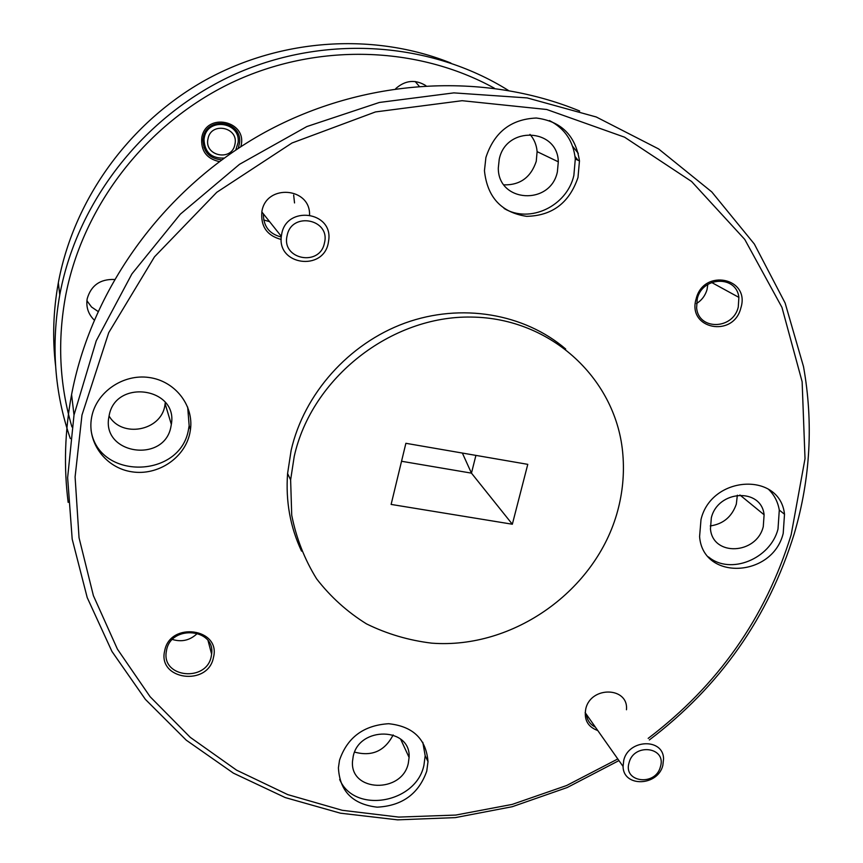 <?xml version="1.0" encoding="UTF-8"?>
<svg xmlns="http://www.w3.org/2000/svg" width="863" height="863" viewBox="0 0 863 863"><rect width="100%" height="100%" fill="white"/><g stroke="black" fill="none" stroke-linecap="round" stroke-linejoin="round"><path stroke-width="1.29" d="M629.084 762.676C622.784 782.471 655.567 786.614 660.422 766.754C666.883 747.045 633.971 742.622 629.084 762.676M662.86 765.319C657.897 786.398 623.205 787.498 623.064 766.441L623.766 760.217C628.652 739.127 663.216 737.941 663.571 758.717L662.86 765.319M287.131 235.556C280.982 259.483 319.99 267.088 324.434 242.999C330.82 219.191 291.608 211.187 287.131 235.556M328.274 243.053C323.14 271.478 277.099 265.146 281.327 236.354L281.748 233.765C286.775 205.372 332.46 211.413 328.781 239.741L328.274 243.053M294.531 202.934L293.657 195.027M208.005 138.792C203.776 156.02 231.91 161.866 234.887 144.466C239.245 127.314 211.004 121.262 208.005 138.792M224.067 158.091C211.359 158.49 204.671 152.298 204.002 139.515L204.283 137.649C207.649 117.217 240.518 121.888 238.166 142.341L235.793 149.946M164.693 650.778C169.979 621.08 221.284 628.404 213.452 657.477C208.199 686.754 157.271 680.022 164.693 650.778M211.252 656.387L211.618 654.154C215.631 628.491 171.014 624.413 166.548 650.238L166.257 651.953C161.856 677.984 206.71 682.202 211.252 656.387M281.198 239.483C266.753 235.556 260.346 226.074 261.964 211.036C266.645 183.711 310.432 187.444 309.558 214.876M696.139 298.868C703.496 268.026 750.53 277.832 740.864 307.918C733.582 338.328 686.84 329.148 696.139 298.868M738.264 307.109L738.879 297.379C736.56 275.178 702.363 276.236 697.261 298.814L696.614 307.94C698.577 330.583 733.054 329.763 738.264 307.109M229.946 125.113L230.723 126.947M219.299 161.586C206.473 158.706 200.637 150.669 201.802 137.487C206.171 111.845 247.433 120.744 241.047 145.771L240.842 146.634M238.307 148.285L239.601 142.632C242.115 120.691 206.861 115.696 203.247 137.616L202.956 139.601C203.247 151.931 209.482 158.673 221.683 159.828M597.8 730.562C587.746 726.873 583.755 719.569 585.815 708.685C591.026 685.751 628.717 686.894 626.462 709.753M94.218 320.033C88.382 314.261 86.009 307.347 87.109 299.288L87.239 298.609C91.144 285.373 100.194 278.997 114.391 279.472M415.2 81.532L419.084 86.106M395.707 88.641C405.265 80.194 415.33 79.202 425.891 85.653M450.885 63.053C374.682 32.567 282.341 37.972 206.203 79.666C130.259 121.683 74.865 197.864 58.77 280.443L58.328 282.784C53.269 310.551 52.341 338.134 55.556 365.534M494.38 88.209C417.368 45.717 316.743 42.395 231.651 82.686C146.732 123.258 83.323 205.124 65.836 294.639C57.292 340.119 59.331 384.218 71.942 426.948M70.324 438.598C54.466 392.643 50.949 344.747 59.774 294.898L60.227 292.492C78.382 198.954 146.084 113.797 235.826 73.797C325.718 34.035 430.756 41.845 508.296 90.367M572.622 146.354L578.296 153.366M648.167 738.383C717.994 685.384 765.664 617.509 791.166 534.758L805.017 458.674L802.126 381.716L781.954 307.39L744.747 239.407L691.587 181.489L624.553 137.174L546.711 109.493L462.104 100.701L375.481 111.931L291.996 142.999L216.786 192.287L154.466 256.861L108.716 332.687L81.974 415.06L75.092 476.948L79.04 537.746L93.398 595.664L117.4 649.105L150.086 696.7L190.248 737.336L236.591 770.163L287.724 794.607L342.233 810.292L398.717 817.088L455.804 815.06L512.18 804.413L566.57 785.546L617.8 758.965M618.944 760.594L567.207 787.531L512.266 806.711L455.319 817.617L397.606 819.85L340.454 813.194L285.243 797.574L233.377 773.129L186.289 740.195L145.372 699.364L111.953 651.457L87.217 597.595L72.19 539.138L67.638 477.671L74.013 415.017L96.235 340.809L131.91 273.895L180.335 214.164L239.504 164.315L306.84 126.559L379.364 102.46L453.873 92.88L527.174 97.918L596.279 116.99L658.534 148.889L711.77 191.91L754.348 244.046L785.136 303.053L803.518 366.646C813.518 422.794 810.443 478.436 794.294 533.582C768.415 617.455 720.098 686.247 649.354 739.947M579.677 111.014C483.679 71.489 364.369 78.069 265.049 132.212C165.944 186.721 93.182 285.815 72.158 391.608L71.586 394.585C64.811 430.993 63.668 466.926 68.166 502.385M696.463 303.593C701.748 300.281 705.265 295.61 707.034 289.59L707.833 284.423M408.318 763.248L409.094 757.444C411.176 727.142 359.235 725.815 353.215 756.312L352.503 761.328C349.914 792.202 402.169 793.723 408.318 763.248M170.982 426.365L171.338 424.359C178.253 387.455 115.178 378.458 109.094 415.89L108.932 416.764C101.09 454.402 164.747 463.83 170.982 426.365M109.072 415.977C121.812 438.242 160.788 431.004 164.811 405.826L165.308 402.46M557.379 171.877L558.307 161.813C557.768 128.037 505.934 125.502 499.235 159.256L498.307 167.983C497.94 202.676 550.465 205.826 557.379 171.877M503.981 184.865C520.13 185.189 530.885 177.347 536.247 161.338L537.11 151.64C536.581 145.016 534.208 139.267 529.979 134.391M763.27 526.646L764.1 514.769C761.382 487.552 717.887 489.893 711.328 517.854L710.454 528.868C712.709 556.721 756.538 554.661 763.27 526.646M710.249 525.934C723.183 524.057 731.878 516.797 736.322 504.154L737.347 495.189M783.205 533.41L784.51 514.24C780.033 471.446 711.349 475.308 701.004 519.537L699.591 536.592C702.903 580.961 772.439 577.779 783.205 533.41M708.501 556.915C730.152 575.276 770.335 559.084 777.995 529.138L779.289 510.087C777.865 501.759 774.219 494.779 768.34 489.138M577.994 177.487L579.461 160.928C575.589 135.545 561.198 121.252 536.311 118.026C510.939 119.137 494.132 132.298 485.901 157.508L484.445 170.723C487.261 197.249 501.306 212.449 526.57 216.333C552.201 215.826 569.343 202.881 577.994 177.487M504.078 208.458C529.666 223.884 566.969 206.16 573.863 175.459L575.297 159.008C573.41 141.273 564.79 128.458 549.451 120.561M189.828 433.269L190.464 429.58C193.851 405.071 174.887 380.896 148.986 377.487C123.139 373.765 96.516 391.996 91.748 416.71L91.586 417.584C86.85 442.838 105.879 468.048 131.888 471.813C157.832 475.934 184.693 458.037 189.828 433.269M91.079 430.357C98.447 480.292 180.615 478.771 188.522 429.332L189.148 425.675L187.681 407.056M426.754 771.134L428.005 761.608C426.117 738.955 412.999 726.322 388.663 723.712C363.679 725.287 347.293 737.455 339.515 760.217L338.415 767.8C339.688 791.155 352.589 804.284 377.131 807.164C402.158 805.891 418.706 793.874 426.754 771.134M339.677 779.462C354.218 814.197 416.236 803.356 423.938 765.211L425.179 755.74L422.805 742.309M617.681 510.799C596.344 590.357 513.528 649.408 431.716 643.151C408.728 640.368 386.991 633.949 366.516 623.895C347.196 611.878 330.561 596.862 316.624 578.846C304.585 559.407 296.289 538.199 291.726 515.233L290.626 479.882L294.218 456.473C311.489 378.091 390.993 315.534 471.468 317.066C552.05 317.94 617.304 380.205 622.903 455.038C624.391 473.755 622.644 492.341 617.681 510.799M301.543 551.123C290.216 527.066 285.567 501.209 287.584 473.539L291.133 450.367C303.97 393.873 348.749 343.55 404.963 323.064C461.23 302.676 524.219 313.506 565.697 349.019M263.69 219.946L269.612 221.672M172.471 639.483C181.985 642.331 190.335 640.249 197.519 633.237M354.617 752.105C371.942 756.765 384.779 751.037 393.15 734.931M771.155 492.115L771.339 491.295M527.778 464.348L405.88 443.302L391.122 504.424L512.342 524.229L527.778 464.348M401.543 461.263L471.457 473.14L475.912 455.394M462.363 453.053L471.457 473.14L512.342 524.229M586.441 714.445C587.153 720.281 590.119 724.499 595.341 727.088M263.366 213.862C263.355 226.279 269.321 233.992 281.262 237.001M577.962 160.238L575.049 156.483M97.994 311.424L91.521 306.991L86.915 300.734M205.674 148.749L203.981 147.702M585.146 712.611L623.064 766.441M261.802 211.888L281.327 236.354M203.107 138.393L204.002 139.515M711.608 282.46L738.879 297.379M208.102 640.81L211.618 654.154M400.615 739.116L409.094 757.444M165.157 403.884L171.338 424.359M537.11 151.64L558.307 161.813M739.925 494.995L764.1 514.769M779.289 510.087L784.51 514.24M575.297 159.008L579.461 160.928M189.148 425.675L190.464 429.58M425.179 755.74L428.005 761.608M290.626 479.882L287.584 473.539M74.013 415.017L71.586 394.585M58.328 282.784L59.774 294.898"/></g></svg>
